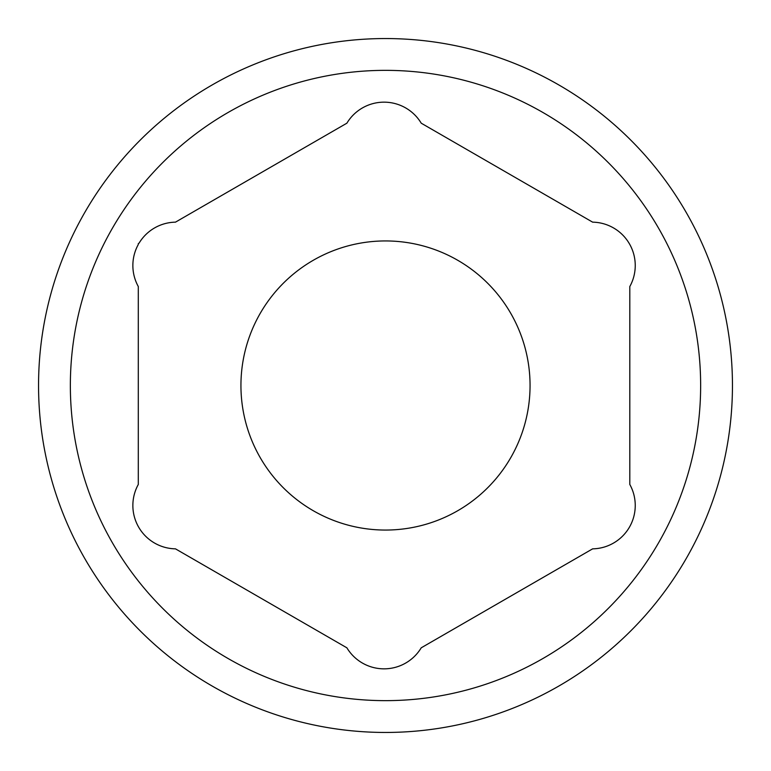 <?xml version="1.0" encoding="UTF-8"?>
<svg xmlns="http://www.w3.org/2000/svg" width="771" height="771" viewBox="0 0 771 771"><rect width="100%" height="100%" fill="white"/><g stroke="black" fill="none" stroke-linecap="round" stroke-linejoin="round"><path stroke-width="1.16" d="M138.298 243.617L139.059 243.173A43.369 43.369 0 0 1 175.47 222.154L346.883 123.187A43.369 43.369 0 0 1 383.293 102.167L384.816 102.167A43.369 43.369 0 0 1 421.226 123.187L592.639 222.154A43.369 43.369 0 0 1 629.049 243.173L629.811 244.494A43.369 43.369 0 0 1 629.811 286.533L629.811 484.467A43.369 43.369 0 0 1 629.811 526.506L629.049 527.827A43.369 43.369 0 0 1 592.639 548.846L421.226 647.813A43.369 43.369 0 0 1 384.816 668.833L383.293 668.833A43.369 43.369 0 0 1 346.883 647.813L175.47 548.846A43.369 43.369 0 0 1 139.059 527.827L138.298 526.506A43.369 43.369 0 0 1 138.298 484.467L138.298 286.533A43.369 43.369 0 0 1 138.298 244.494L138.298 243.617M240.938 385.5A144.562 144.562 0 0 0 457.781 510.691A144.562 144.562 0 0 0 457.781 260.309A144.562 144.562 0 0 0 240.938 385.5A144.562 144.562 0 0 1 457.781 260.309A144.562 144.562 0 0 1 457.781 510.691A144.562 144.562 0 0 1 240.938 385.5M70.354 385.5A315.146 315.146 0 0 1 543.073 112.576A315.146 315.146 0 0 1 543.073 658.424A315.146 315.146 0 0 1 70.354 385.5M38.55 385.5A346.95 346.95 0 0 1 558.975 85.032A346.95 346.95 0 0 1 558.975 685.968A346.95 346.95 0 0 1 38.55 385.5"/></g></svg>
